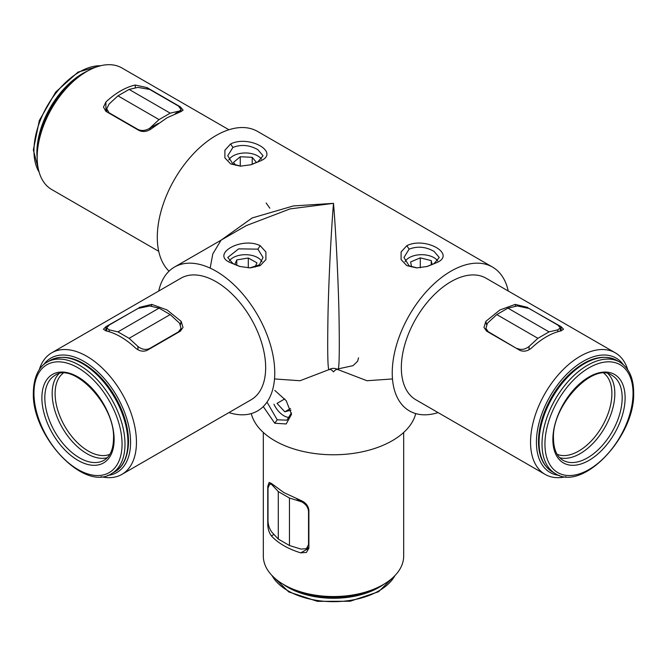 <?xml version="1.0" encoding="UTF-8"?>
<svg xmlns="http://www.w3.org/2000/svg" width="667" height="667" viewBox="0 0 667 667"><rect width="100%" height="100%" fill="white"/><g stroke="black" fill="none" stroke-linecap="round" stroke-linejoin="round"><path stroke-width="1" d="M426.772 266.592L434.084 263.565L439.253 257.479L434.084 251.409C425.771 246.698 417.45 245.948 409.121 249.15L403.952 257.479L409.121 265.825L417.133 267.892M406.812 245.681C425.588 236.301 457.003 254.427 436.385 262.756L427.213 266.475L416.667 267.892L406.812 265.633L401.1 259.605L401.1 251.968L406.812 245.681L409.121 249.15M250.567 164.866L257.879 161.839L263.048 155.753L257.879 149.683C249.566 144.972 241.246 144.222 232.916 147.424L227.747 155.753L232.916 164.09L240.929 166.166M230.615 143.955C249.391 134.576 280.799 152.701 260.188 161.022L251.017 164.749L240.47 166.158L230.615 163.899L224.896 157.879L224.896 150.242L230.615 143.955L232.916 147.424M249.867 267.892L259.371 264.807L263.048 257.479L257.879 249.15L238.661 248.858L227.747 257.479L232.916 263.565L240.228 266.592M260.188 245.681L265.9 251.968L265.9 259.613L260.188 265.633L250.333 267.892L239.787 266.475L230.615 262.756C209.988 254.427 241.421 236.31 260.188 245.681L257.879 249.15M274.779 390.387L286.218 400.717L291.529 414.282L286.21 423.954L274.762 423.245L263.265 406.57M267.008 402.109L277.214 419.81L286.943 420.16L291.454 412.856M107.604 475.429A66.033 38.127 -120 0 0 128.931 427.097A66.033 38.127 -120 0 0 83.884 361.372A66.033 38.127 -120 0 0 43.663 364.674M39.278 369.693A70.185 40.52 60 0 1 51.726 352.81A70.185 40.52 60 0 1 86.818 356.286A70.185 40.52 60 0 1 132.675 418.134A70.185 40.52 60 0 1 121.911 474.379A70.185 40.52 60 0 1 101.067 476.713M623.337 364.674A66.033 38.127 120 0 0 583.116 361.372A66.033 38.127 120 0 0 538.069 427.097A66.033 38.127 120 0 0 559.396 475.429M565.933 476.713A70.185 40.52 -60 0 1 545.089 474.379A70.185 40.52 -60 0 1 534.325 418.134A70.185 40.52 -60 0 1 580.182 356.286A70.185 40.52 -60 0 1 615.274 352.81A70.185 40.52 -60 0 1 627.722 369.693M37.185 157.404L37.185 154.019A66.033 38.127 -60 0 1 83.884 73.145L86.818 71.444A70.185 40.52 120 0 0 37.185 157.404A70.185 40.52 120 0 0 51.726 189.536L158.729 251.317M383.133 584.667L380.19 586.368A66.033 38.127 180 0 1 286.81 586.368L283.867 584.676A70.185 40.52 0 0 0 383.133 584.667A70.185 40.52 0 0 0 403.685 556.02L403.685 432.458M508.271 291.029A83.058 47.957 120 0 0 492.496 267.058A83.058 47.957 120 0 0 450.967 271.169A83.058 47.957 120 0 0 392.596 365.208A83.058 47.957 120 0 0 438.086 412.598M210.163 268.126L212.806 253.877L221.111 240.153L252.201 217.934L293.397 205.936L333.5 203.352C335.251 223.603 337.911 269.435 338.928 311.005C339.695 352.61 339.27 372.103 337.652 369.485L366.95 380.732L392.479 378.948M492.496 267.058L257.562 131.424A83.058 47.957 120 0 0 216.033 135.534A83.058 47.957 120 0 0 163.498 203.352A83.058 47.957 120 0 0 169.043 271.177M228.914 412.598A83.058 47.957 -120 0 0 274.404 365.208A83.058 47.957 -120 0 0 216.033 271.169A83.058 47.957 -120 0 0 174.504 267.058A83.058 47.957 -120 0 0 158.729 291.029M274.521 378.948L300.05 380.732L329.348 369.485C327.73 372.103 327.305 352.61 328.072 311.005C329.089 269.435 331.749 223.603 333.5 203.352L290.062 208.896L246.281 225.613L174.504 267.058M251.276 413.598A83.058 47.957 0 0 0 274.762 440.72A83.058 47.957 0 0 0 359.771 452.309A83.058 47.957 0 0 0 415.724 413.598M515.616 306.361L515.216 304.385L499.933 309.955L485.851 321.344L483.975 327.43L486.652 331.174L519.977 350.408C524.037 351.959 527.947 351.092 531.724 347.832A70.185 40.52 -60 0 1 546.406 336.785A70.185 40.52 -60 0 1 561.097 330.874L561.097 326.672L527.855 307.846M615.274 352.81L486.06 278.206A70.185 40.52 120 0 0 450.967 281.682A70.185 40.52 120 0 0 405.119 343.538A70.185 40.52 120 0 0 415.875 399.775L545.089 474.379M121.911 474.379L251.125 399.775A70.185 40.52 -120 0 0 261.881 343.538A70.185 40.52 -120 0 0 216.033 281.682A70.185 40.52 -120 0 0 180.94 278.206L51.726 352.81M180.482 324.604L181.149 321.344L167.067 309.955L151.784 304.385L151.384 306.361M181.149 321.344L183.025 327.43L180.348 331.174L147.023 350.408C142.971 351.959 139.061 351.092 135.276 347.832A70.185 40.52 60 0 0 120.594 336.785A70.185 40.52 60 0 0 105.903 330.874L103.477 329.206L105.903 326.672L105.903 330.874M105.903 111.347L103.477 107.104L105.903 101.984L105.903 111.347L139.228 130.59C143.38 132.283 147.565 131.574 151.784 128.473L167.067 117.776L181.149 111.522L183.108 110.105L180.348 106.853L147.023 87.61L147.023 88.244M135.276 87.994L135.276 85.034A70.185 40.52 120 0 0 120.594 90.945A70.185 40.52 120 0 0 105.903 101.984M308.888 548.191L306.42 552.418L300.775 552.868L308.888 548.191L308.888 510.097C308.262 505.678 305.561 502.451 300.775 500.4L283.867 492.596L271.411 483.45L269.143 482.433L267.767 486.36L267.767 524.454L268.317 524.137M273.97 534.434L271.411 535.918A70.185 40.52 0 0 0 283.867 545.673A70.185 40.52 0 0 0 300.775 552.868M263.315 432.458L263.315 556.02A70.185 40.52 0 0 0 283.867 584.667A70.185 40.52 0 0 0 283.867 584.676L286.81 586.368M271.411 535.918C269.118 532.875 267.909 529.056 267.767 524.454M228.914 129.748L121.911 67.967A70.185 40.52 120 0 0 86.818 71.444L83.884 73.145M135.276 85.034L147.023 87.61M139.145 307.846L105.903 326.672M139.228 307.437L151.784 304.385M515.216 304.385L527.772 307.437M561.097 326.672L563.523 329.206L561.097 330.874M329.348 369.485A8.304 2.768 -120 0 1 333.5 371.878A8.304 2.768 -60 0 1 337.652 369.485A8.304 8.304 0 0 0 329.348 369.485M137.919 349.716L137.919 346.448C141.829 349.508 145.748 350.183 149.666 348.482L178.431 331.883L181.057 328.372L179.623 323.262L170.218 314.574L159.063 308.137L149.658 305.961L137.902 308.479L109.138 325.087L106.703 327.881L109.138 329.84L109.138 331.724M137.919 346.448L129.106 338.311L117.951 331.874L109.138 329.84M117.951 331.874L159.063 308.137M129.106 338.311L170.218 314.574M159.063 119.593L117.951 95.856L109.138 104.002L106.703 108.829L109.138 112.815L137.902 129.423C141.612 131.124 145.531 130.749 149.658 128.281L159.063 119.593L170.218 113.157L179.623 110.98L181.116 109.58L178.431 106.028L149.666 89.42L137.919 87.385L129.106 89.42L170.218 113.157M117.951 95.856L129.106 89.42M149.658 128.281L158.554 123.278M175.196 113.673L179.623 110.98M557.862 331.724L557.862 329.84L560.297 327.881L557.862 325.087L529.098 308.479L517.342 305.961L507.937 308.137L496.782 314.574L487.377 323.262L485.943 328.372L488.661 332.333M517.334 348.883L488.569 331.883M517.334 348.482C521.252 350.183 525.171 349.508 529.081 346.448L529.081 349.716M557.862 329.84L549.049 331.874L537.894 338.311L529.081 346.448M537.894 338.311L496.782 314.574M549.049 331.874L507.937 308.137M289.453 498.032L289.453 545.506L300.9 549.066L306.303 548.758L308.538 544.656L308.538 511.439C308.162 507.379 305.87 504.177 301.676 501.834L289.453 498.032L278.289 491.587L271.711 484.534L269.751 483.942L268.009 488.044L268.009 521.26C268.276 525.629 269.643 529.365 272.119 532.449L278.289 539.061L278.289 491.587M289.453 545.506L278.289 539.061M301.676 501.834L296.648 498.799M273.762 485.584L271.711 484.534M256.528 162.565L252.218 157.312L240.27 156.745L233.45 162.44L235.843 165.349M261.456 159.138A17.392 10.038 0 0 0 257.695 155.903A17.392 10.038 0 0 0 233.1 155.903A17.392 10.038 0 0 0 228.814 159.972M240.27 166.133L240.27 156.745M252.218 164.349L252.218 157.312M261.981 261.697A17.392 10.038 0 0 0 257.695 257.629A17.392 10.038 0 0 0 249.6 254.986A17.392 10.038 0 0 0 233.1 257.629A17.392 10.038 0 0 0 229.348 260.864M255.102 267.033L256.92 262.823L248.299 258.012L236.777 259.922L234.784 264.541M236.777 265.416L236.777 259.922M248.299 267.859L248.299 258.012M437.652 260.864A17.392 10.038 0 0 0 435.618 258.788A17.392 10.038 0 0 0 433.9 257.629A17.392 10.038 0 0 0 409.305 257.629A17.392 10.038 0 0 0 405.019 261.697M432.024 264.632L431.266 260.63L420.285 257.854L410.622 261.948L411.572 266.933M420.285 267.742L420.285 257.854M431.266 264.982L431.266 260.63M284.776 398.908L277.022 403.385L284.784 411.814L290.979 410.163M273.937 404.202A17.392 10.038 -120 0 0 283.867 415.758A17.392 10.038 -120 0 0 289.853 417.417M290.487 408.521L284.784 411.814M274.762 423.245L277.214 419.81M180.215 107.354L180.348 106.853M485.851 321.344L486.518 324.604M178.339 332.333L178.431 331.883M150.25 128.072L149.792 129.807M178.814 112.264L179.031 111.456M301.201 501.426L302.343 501.117M54.977 375.388A49.008 28.297 -120 0 0 44.822 397.824A49.008 28.297 -120 0 0 66.216 447.14A49.008 28.297 -120 0 0 103.977 460.272C110.105 456.678 113.29 449.483 113.523 438.686C115.416 405.002 72.961 361.456 54.977 375.388M41.888 397.824A51.084 29.49 60 0 1 78.006 376.972A51.084 29.49 60 0 1 114.132 439.536A51.084 29.49 60 0 1 78.006 460.388A51.084 29.49 60 0 1 41.888 397.824M107.279 457.704A49.008 28.297 60 0 1 71.136 440.228A49.008 28.297 60 0 1 52.168 393.588A49.008 28.297 60 0 1 58.854 373.82M63.073 373.278A46.932 27.097 -120 0 0 55.103 393.588A46.932 27.097 -120 0 0 74.404 439.536A46.932 27.097 -120 0 0 109.855 454.319M122.061 444.114A62.298 35.968 -120 0 0 78.006 367.817A62.298 35.968 -120 0 0 33.959 393.247A62.298 35.968 -120 0 0 78.006 469.543A62.298 35.968 -120 0 0 122.061 444.114M50.225 360.388L47.29 362.081A64.374 37.169 60 0 1 96.898 379.331A64.374 37.169 60 0 1 124.996 444.114A64.374 37.169 60 0 1 111.664 473.578L114.599 471.886A64.374 37.169 -120 0 0 127.931 442.413A64.374 37.169 -120 0 0 99.833 377.63A64.374 37.169 -120 0 0 50.225 360.388C64.007 353.702 79.465 358.012 96.607 373.312C103.735 379.957 109.938 387.819 115.233 396.898C123.912 412.131 128.347 427.022 128.539 441.571C128.106 460.68 120.202 469.084 114.599 471.886M622.178 397.824A49.008 28.297 120 0 0 612.023 375.388C594.039 361.456 551.584 405.002 553.477 438.686C553.71 449.483 556.895 456.678 563.023 460.272A49.008 28.297 120 0 0 600.784 447.14A49.008 28.297 120 0 0 622.178 397.824M552.868 439.536A51.084 29.49 -60 0 1 588.994 376.972A51.084 29.49 -60 0 1 625.112 397.824A51.084 29.49 -60 0 1 588.994 460.388A51.084 29.49 -60 0 1 552.868 439.536M608.146 373.82A49.008 28.297 -60 0 1 614.832 393.588A49.008 28.297 -60 0 1 595.864 440.228A49.008 28.297 -60 0 1 559.721 457.704M557.145 454.319A46.932 27.097 120 0 0 592.596 439.536A46.932 27.097 120 0 0 611.897 393.588A46.932 27.097 120 0 0 603.927 373.278M633.041 393.247A62.298 35.968 120 0 0 588.994 367.817A62.298 35.968 120 0 0 544.939 444.114A62.298 35.968 120 0 0 588.994 469.543A62.298 35.968 120 0 0 633.041 393.247M542.004 444.114A64.374 37.169 -60 0 1 570.102 379.331A64.374 37.169 -60 0 1 619.71 362.081C628.881 367.8 633.533 377.906 633.65 392.404C635.518 436.001 582.908 492.296 555.336 473.578A64.374 37.169 -60 0 1 542.004 444.114M552.401 471.886C543.23 466.166 538.577 456.061 538.461 441.571C538.653 427.022 543.088 412.131 551.767 396.898C557.062 387.819 563.265 379.957 570.393 373.312C587.535 358.012 602.993 353.702 616.775 360.388A64.374 37.169 120 0 0 567.167 377.63A64.374 37.169 120 0 0 539.069 442.413A64.374 37.169 120 0 0 552.401 471.886L555.336 473.578M100.534 65.758A64.374 37.169 120 0 0 33.959 150.792A64.374 37.169 120 0 0 39.12 172.128M37.194 158.346A64.374 37.169 -60 0 1 36.893 152.493A64.374 37.169 -60 0 1 87.635 70.985M272.086 575.638A64.374 37.169 0 0 0 379.023 590.779A64.374 37.169 0 0 0 394.914 575.638M383.942 584.2A64.374 37.169 180 0 1 379.023 587.385A64.374 37.169 180 0 1 283.058 584.2M269.835 208.196L266.166 203.035M336.985 369.134L353.001 365.674L357.637 361.239L358.538 357.795M180.507 331.074L181.057 328.372M106.703 331.057L106.703 327.881M106.703 108.829L106.703 111.814M180.54 111.697L181.116 109.58M560.297 327.881L560.297 331.057M486.493 331.074L485.943 328.372M306.303 548.758L308.888 547.265M271.452 483.492L269.751 483.942M47.29 362.081C41.629 364.916 33.775 373.37 33.35 392.404C31.482 436.001 84.092 492.296 111.664 473.578M616.775 360.388L619.71 362.081M39.278 172.653L33.35 149.95L39.32 120.535L55.636 92.121L78.072 72.069L101.067 65.633M395.289 575.237L378.589 591.729L350.133 601.259L317.367 601.334L288.778 591.937L271.711 575.237"/></g></svg>
